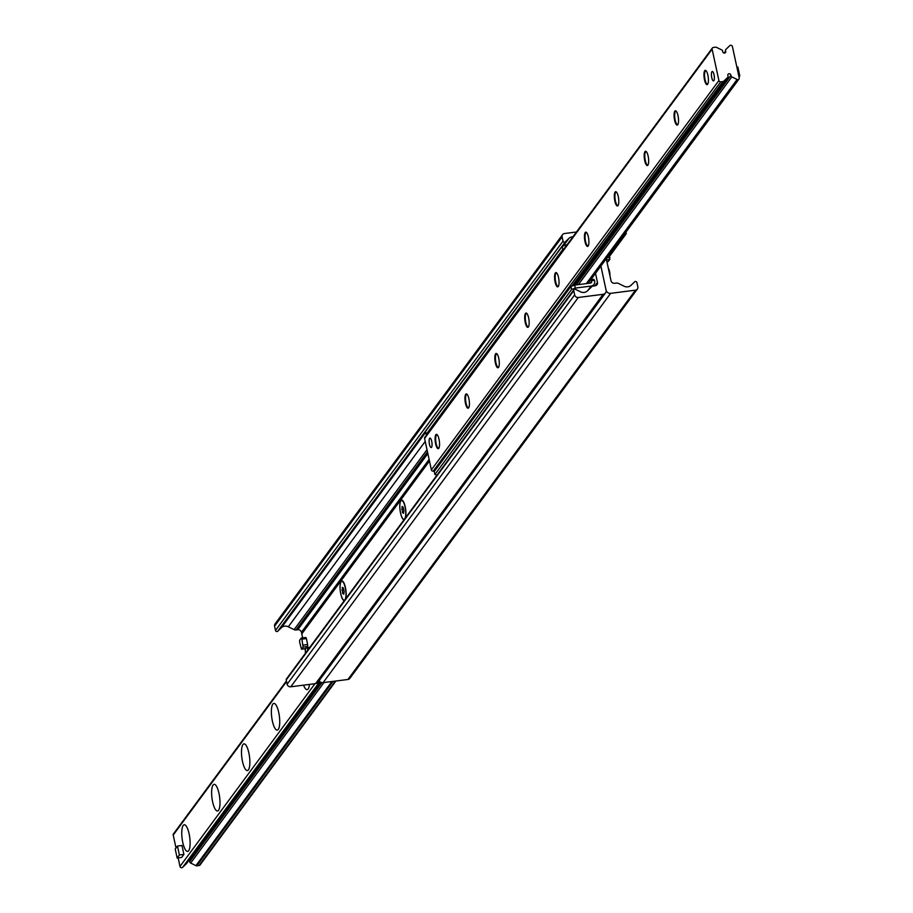 <?xml version="1.0" encoding="UTF-8"?>
<svg xmlns="http://www.w3.org/2000/svg" width="913" height="913" viewBox="0 0 913 913"><rect width="100%" height="100%" fill="white"/><g stroke="black" fill="none" stroke-linecap="round" stroke-linejoin="round"><path stroke-width="1.37" d="M344.327 600.571A9.895 2.83 82.7 0 1 340.138 589.558A9.895 2.83 82.7 0 1 342.752 581.284A9.895 2.83 82.7 0 1 345.445 587.595A9.895 2.83 82.7 0 1 345.73 598.677M404.082 519.668A9.895 2.83 82.7 0 1 399.883 508.667A9.895 2.83 82.7 0 1 402.507 500.392A9.895 2.83 82.7 0 1 405.189 506.692A9.895 2.83 82.7 0 1 405.475 517.785M573.946 289.683L286.408 678.998A1.347 1.233 36.4 0 0 286.214 679.957L287.127 684.202A3.161 2.91 36.4 0 0 290.779 686.793L315.59 683.609A3.96 3.629 36.4 0 0 317.975 682.239L605.513 292.936A3.96 3.629 -143.6 0 1 603.128 294.306L578.317 297.478A3.161 2.91 -143.6 0 1 574.665 294.888L573.752 290.654A1.347 1.233 -143.6 0 1 575.532 289.364L580.497 291.795A6.334 5.809 36.4 0 0 587.39 290.916L591.681 286.773A3.161 2.91 -143.6 0 1 593.29 286.009L595.105 285.78A3.161 2.91 36.4 0 0 597.467 282.425L595.504 273.329M606.266 258.767L611.002 280.69A3.161 2.91 36.4 0 0 614.654 283.281L616.469 283.041A3.161 2.91 -143.6 0 1 618.306 283.361L624.104 286.214A6.334 5.809 36.4 0 0 631.009 285.324L634.683 281.786A1.347 1.233 -143.6 0 1 636.909 282.574L637.833 286.808A3.161 2.91 -143.6 0 1 635.459 290.163L610.649 293.347A3.96 3.629 -143.6 0 1 606.084 290.106L600.88 266.048L606.084 290.106A3.96 3.629 -143.6 0 1 605.513 292.936M572.93 236.798A6.334 5.809 36.4 0 0 568.947 238.361L565.273 241.899A1.347 1.233 -143.6 0 1 563.036 241.123L562.123 236.889A3.161 2.91 -143.6 0 1 564.485 233.523L576.48 231.993M562.579 234.618L275.041 623.933A3.161 2.91 36.4 0 0 274.585 626.192L275.498 630.427A1.347 1.233 36.4 0 0 277.735 631.214L281.409 627.676A6.334 5.809 -143.6 0 1 288.303 626.786L294.112 629.639A3.161 2.91 36.4 0 0 295.949 629.959L297.764 629.719A3.161 2.91 -143.6 0 1 301.404 632.31L302.032 633.474M429.452 460.997L301.792 633.816L302.614 637.902M304.965 648.744L305.376 650.638M319.094 680.721A3.96 3.629 36.4 0 0 323.111 682.65L347.933 679.477A3.161 2.91 36.4 0 0 349.827 678.382L637.365 289.067M625.987 232.05L626.204 233.043A1.347 1.233 -143.6 0 1 624.412 234.333L624.332 234.299M188.671 850.745A13.455 3.857 82.7 0 1 182.098 838.511A13.455 3.857 82.7 0 1 185.453 825.226A13.455 3.857 82.7 0 1 189.756 837.609A13.455 3.857 82.7 0 1 188.706 850.688A13.455 3.857 82.7 0 1 188.671 850.745M218.538 810.299A13.455 3.857 82.7 0 1 211.976 798.065A13.455 3.857 82.7 0 1 215.32 784.781A13.455 3.857 82.7 0 1 219.634 797.163A13.455 3.857 82.7 0 1 218.584 810.242A13.455 3.857 82.7 0 1 218.538 810.299M248.416 769.853A13.455 3.857 82.7 0 1 241.842 757.607A13.455 3.857 82.7 0 1 245.198 744.335A13.455 3.857 82.7 0 1 249.511 756.717A13.455 3.857 82.7 0 1 248.462 769.796A13.455 3.857 82.7 0 1 248.416 769.853M278.294 729.407A13.455 3.857 82.7 0 1 271.72 717.162A13.455 3.857 82.7 0 1 275.075 703.877A13.455 3.857 82.7 0 1 279.378 716.271A13.455 3.857 82.7 0 1 278.328 729.35A13.455 3.857 82.7 0 1 278.294 729.407M309.473 684.396A13.455 3.857 82.7 0 1 308.206 688.904A13.455 3.857 82.7 0 1 308.16 688.961A13.455 3.857 82.7 0 1 303.561 685.149M286.42 680.95L173.436 833.923A1.586 1.449 36.4 0 0 173.208 835.053L176.015 848.029M178.149 857.889L179.987 866.437A1.586 1.449 36.4 0 0 182.623 867.35L186.526 863.584A1.586 1.449 36.4 0 0 186.788 863.219M189.025 860.229A1.586 1.449 -143.6 0 1 189.721 861.564A1.586 1.449 36.4 0 0 190.657 863.059L195.941 865.65A1.586 1.449 36.4 0 0 196.854 865.809L199.114 865.513A1.586 1.449 36.4 0 0 200.061 864.965L335.938 681.007M707.837 83.939A6.722 1.929 82.7 0 1 707.484 84.11A6.722 1.929 82.7 0 1 704.71 77.685A6.722 1.929 82.7 0 1 705.772 70.769A6.722 1.929 82.7 0 1 706.16 70.837M707.643 84.258A7.201 2.066 -97.3 0 0 707.666 84.236A7.201 2.066 -97.3 0 0 708.226 77.228A7.201 2.066 -97.3 0 0 705.92 70.598A7.201 2.066 -97.3 0 0 704.128 77.708A7.201 2.066 -97.3 0 0 707.643 84.258M718.908 80.549L712.117 49.165A1.586 1.449 -143.6 0 1 713.304 47.487L715.552 47.191A1.586 1.449 -143.6 0 1 716.477 47.35L721.761 49.941A1.586 1.449 -143.6 0 1 722.697 51.436A1.586 1.449 36.4 0 0 725.504 52.532A1.586 1.449 36.4 0 0 725.63 51.06A1.586 1.449 -143.6 0 1 725.892 49.416L729.795 45.65A1.586 1.449 -143.6 0 1 732.42 46.563L739.21 77.947A1.586 1.449 -143.6 0 1 737.099 79.465L731.827 76.875A1.586 1.449 -143.6 0 1 730.891 75.391A1.586 1.449 36.4 0 0 728.072 74.295A1.586 1.449 36.4 0 0 727.958 75.768A1.586 1.449 -143.6 0 1 727.695 77.4L723.792 81.177A1.586 1.449 -143.6 0 1 722.982 81.554L720.734 81.839A1.586 1.449 -143.6 0 1 718.908 80.549L431.37 469.853A1.586 1.449 36.4 0 0 433.196 471.142L434.679 470.96M712.345 48.035L424.807 437.338A1.586 1.449 36.4 0 0 424.579 438.468L431.37 469.853M677.766 124.704A7.201 2.066 -97.3 0 0 677.788 124.682A7.201 2.066 -97.3 0 0 678.348 117.686A7.201 2.066 -97.3 0 0 676.042 111.044A7.201 2.066 -97.3 0 0 674.25 118.154A7.201 2.066 -97.3 0 0 677.766 124.704M618.021 205.608A7.201 2.066 -97.3 0 0 618.044 205.573A7.201 2.066 -97.3 0 0 618.603 198.578A7.201 2.066 -97.3 0 0 616.298 191.947A7.201 2.066 -97.3 0 0 614.506 199.057A7.201 2.066 -97.3 0 0 618.021 205.608M558.265 286.499A7.201 2.066 -97.3 0 0 558.288 286.465A7.201 2.066 -97.3 0 0 558.859 279.469A7.201 2.066 -97.3 0 0 556.542 272.839A7.201 2.066 -97.3 0 0 554.75 279.949A7.201 2.066 -97.3 0 0 558.265 286.499M498.521 367.391A7.201 2.066 -97.3 0 0 498.544 367.368A7.201 2.066 -97.3 0 0 499.103 360.361A7.201 2.066 -97.3 0 0 496.798 353.73A7.201 2.066 -97.3 0 0 495.006 360.84A7.201 2.066 -97.3 0 0 498.521 367.391M438.776 448.294A7.201 2.066 -97.3 0 0 438.799 448.26A7.201 2.066 -97.3 0 0 439.358 441.264A7.201 2.066 -97.3 0 0 437.053 434.622A7.201 2.066 -97.3 0 0 435.261 441.744A7.201 2.066 -97.3 0 0 438.776 448.294M713.863 80.652A4.748 1.358 82.7 0 1 713.498 80.892A4.748 1.358 82.7 0 1 711.649 77.046A4.748 1.358 82.7 0 1 711.923 71.728A4.748 1.358 82.7 0 1 712.288 71.476A4.748 1.358 82.7 0 1 714.137 75.334A4.748 1.358 82.7 0 1 713.863 80.652M431.552 447.29A4.748 1.358 82.7 0 1 431.198 447.541A4.748 1.358 82.7 0 1 429.35 443.684A4.748 1.358 82.7 0 1 429.624 438.366A4.748 1.358 82.7 0 1 429.989 438.114A4.748 1.358 82.7 0 1 431.838 441.972A4.748 1.358 82.7 0 1 431.552 447.29M468.643 407.837A7.201 2.066 -97.3 0 0 468.666 407.814A7.201 2.066 -97.3 0 0 469.236 400.807A7.201 2.066 -97.3 0 0 466.92 394.176A7.201 2.066 -97.3 0 0 465.128 401.286A7.201 2.066 -97.3 0 0 468.643 407.837M528.399 326.945A7.201 2.066 -97.3 0 0 528.422 326.911A7.201 2.066 -97.3 0 0 528.981 319.915A7.201 2.066 -97.3 0 0 526.675 313.285A7.201 2.066 -97.3 0 0 524.884 320.395A7.201 2.066 -97.3 0 0 528.399 326.945M588.143 246.054A7.201 2.066 -97.3 0 0 588.166 246.019A7.201 2.066 -97.3 0 0 588.725 239.023A7.201 2.066 -97.3 0 0 586.42 232.393A7.201 2.066 -97.3 0 0 584.628 239.503A7.201 2.066 -97.3 0 0 588.143 246.054M647.888 165.162A7.201 2.066 -97.3 0 0 647.91 165.127A7.201 2.066 -97.3 0 0 648.481 158.132A7.201 2.066 -97.3 0 0 646.164 151.501A7.201 2.066 -97.3 0 0 644.373 158.611A7.201 2.066 -97.3 0 0 647.888 165.162M677.96 124.385A6.722 1.929 82.7 0 1 677.606 124.556A6.722 1.929 82.7 0 1 674.844 118.131A6.722 1.929 82.7 0 1 675.894 111.215A6.722 1.929 82.7 0 1 676.282 111.295M648.082 164.831A6.722 1.929 82.7 0 1 647.728 165.002A6.722 1.929 82.7 0 1 644.966 158.577A6.722 1.929 82.7 0 1 646.027 151.661A6.722 1.929 82.7 0 1 646.404 151.741M618.215 205.277A6.722 1.929 82.7 0 1 617.861 205.448A6.722 1.929 82.7 0 1 615.088 199.023A6.722 1.929 82.7 0 1 616.149 192.107A6.722 1.929 82.7 0 1 616.537 192.187M588.337 245.723A6.722 1.929 82.7 0 1 587.983 245.894A6.722 1.929 82.7 0 1 585.222 239.468A6.722 1.929 82.7 0 1 586.283 232.553A6.722 1.929 82.7 0 1 586.66 232.632M558.459 286.18A6.722 1.929 82.7 0 1 558.105 286.351A6.722 1.929 82.7 0 1 555.344 279.914A6.722 1.929 82.7 0 1 556.405 272.998A6.722 1.929 82.7 0 1 556.782 273.078M528.593 326.626A6.722 1.929 82.7 0 1 528.239 326.797A6.722 1.929 82.7 0 1 525.466 320.372A6.722 1.929 82.7 0 1 526.527 313.444A6.722 1.929 82.7 0 1 526.915 313.524M498.715 367.072A6.722 1.929 82.7 0 1 498.361 367.243A6.722 1.929 82.7 0 1 495.599 360.818A6.722 1.929 82.7 0 1 496.661 353.902A6.722 1.929 82.7 0 1 497.037 353.97M468.837 407.518A6.722 1.929 82.7 0 1 468.495 407.689A6.722 1.929 82.7 0 1 465.721 401.264A6.722 1.929 82.7 0 1 466.783 394.348A6.722 1.929 82.7 0 1 467.159 394.427M438.97 447.963A6.722 1.929 82.7 0 1 438.617 448.135A6.722 1.929 82.7 0 1 435.843 441.709A6.722 1.929 82.7 0 1 436.905 434.793A6.722 1.929 82.7 0 1 437.293 434.873M436.996 475.102L434.885 474.52L434.246 471.553L570.922 286.499L571.561 289.478L575.316 288.086L591.11 286.054A4.748 4.36 36.4 0 0 594.66 281.021L593.804 279.298L590.814 279.675M590.802 279.698L591.487 280.668L594.5 280.28M575.316 288.086L574.676 285.107L570.922 286.499M574.676 285.107L590.46 283.087A1.586 1.449 36.4 0 0 591.647 281.409L591.487 280.668M566.197 245.905L565.992 244.946L562.237 246.35L562.876 249.317L563.983 248.907M562.876 249.317L426.2 434.371L425.561 431.393L562.237 246.35M426.873 434.554L426.2 434.371M567.007 244.821L565.992 244.946M434.885 474.52L571.561 289.478M609.941 275.749A5.535 1.586 -97.3 0 0 608.298 268.16M305.478 653.172A5.535 1.586 82.7 0 1 306.38 647.728A5.535 1.586 82.7 0 1 307.943 649.828M429.475 444.346A4.748 1.358 -97.3 0 0 431.198 447.541A4.748 1.358 -97.3 0 0 431.94 442.657A4.748 1.358 -97.3 0 0 429.989 438.114A4.748 1.358 -97.3 0 0 429.475 444.346M739.005 77.023L739.792 75.962L737.864 67.037L736.871 67.163M738.8 76.087L739.792 75.962M711.775 77.708A4.748 1.358 -97.3 0 0 713.498 80.892A4.748 1.358 -97.3 0 0 714.24 76.019A4.748 1.358 -97.3 0 0 712.288 71.476A4.748 1.358 -97.3 0 0 711.775 77.708M177.464 846.054L181.972 845.484L183.912 854.408L181.664 857.433L177.156 858.015L175.228 849.09L177.464 846.054L179.393 854.979L177.156 858.015M183.912 854.408L179.393 854.979M403.991 519.28A9.495 2.728 82.7 0 1 400.088 510.207A9.495 2.728 82.7 0 1 401.583 500.45A9.495 2.728 82.7 0 1 405.03 506.829A9.495 2.728 82.7 0 1 403.991 519.28L404.402 519.235A9.495 2.728 82.7 0 1 404.208 519.223M401.811 500.45A9.495 2.728 82.7 0 1 402.028 500.392A9.495 2.728 82.7 0 1 402.701 500.575M402.405 512.592L402.04 506.43L403.158 507.137L403.9 510.572L403.523 513.3L402.405 512.592L403.649 512.433M401.663 509.157L403.546 508.918M344.247 600.183A9.495 2.728 82.7 0 1 340.332 591.11A9.495 2.728 82.7 0 1 341.827 581.341A9.495 2.728 82.7 0 1 345.274 587.732A9.495 2.728 82.7 0 1 344.247 600.183L344.658 600.126A9.495 2.728 82.7 0 1 344.463 600.115M342.055 581.341A9.495 2.728 82.7 0 1 342.284 581.284A9.495 2.728 82.7 0 1 342.957 581.467M342.66 593.496L342.295 587.321L343.414 588.029L344.155 591.464L343.779 594.192L342.66 593.496L343.893 593.336M341.919 590.06L343.802 589.809M299.624 642.17L299.681 640.173L301.176 638.153L301.872 639.134L303.105 647.077L301.484 649.189L299.624 642.17M301.872 639.134L306.38 638.564L305.809 637.491L301.427 638.119M306.38 638.564L307.67 644.51L303.15 645.092M303.105 647.077L307.613 646.507L307.67 644.51M307.613 646.507L306.745 647.682M608.092 261.495L609.838 259.44L609.291 254.67M603.128 294.306L315.59 683.609M562.123 236.889L274.585 626.192M563.036 241.123L275.498 630.427M565.273 241.899L277.735 631.214M568.947 238.361L563.355 245.928M425.743 432.237L281.409 627.676M425.218 441.413L288.303 626.786M427.01 449.698L294.112 629.639M427.478 451.878L295.949 629.959M427.855 453.59L297.764 629.719M429.11 459.41L301.404 632.31M429.236 459.992L301.53 632.892M429.304 460.312L301.712 633.063M429.464 461.042L301.758 633.942M597.467 282.425L594.979 285.792M573.752 290.654L286.214 679.957M574.665 294.888L287.127 684.202M578.317 297.478L290.779 686.793M610.649 293.347L323.111 682.65M635.459 290.163L347.933 679.477M624.412 234.333L609.313 254.784M286.556 681.577L173.208 835.053M314.962 683.689L179.987 866.437M319.824 681.589L182.623 867.35M186.674 863.413L320.566 682.125L186.526 863.584M321.89 682.616L189.721 861.564M323.978 682.536L190.657 863.059M331.933 681.52L195.941 865.65M333.074 681.372L196.854 865.809M335.333 681.087L199.114 865.513M424.579 438.468L712.117 49.165M724.135 53.068L725.63 51.06M586.329 283.612L737.099 79.465M578.374 284.628L731.827 76.875M576.126 284.924L730.891 75.391M727.844 77.24L574.174 285.29L727.695 77.4M572.599 285.883L723.792 81.177M571.869 286.146L722.982 81.554M433.196 471.142L720.734 81.839M587.846 290.471L591.11 286.054M590.403 283.098L591.647 281.409M305.684 648.584L301.61 649.097M608.343 261.46L606.883 261.643M606.506 259.863L609.838 259.44M609.895 257.443L606.962 257.82M429.441 460.974L301.792 633.816M626.01 234.002L609.622 256.188M588.075 283.395L738.982 79.077M593.964 284.422L592.674 286.157M309.827 647.283L306.38 647.728M305.809 637.491L301.29 638.073M305.661 648.652L301.484 649.189M606.905 261.711L608.229 261.54"/></g></svg>
